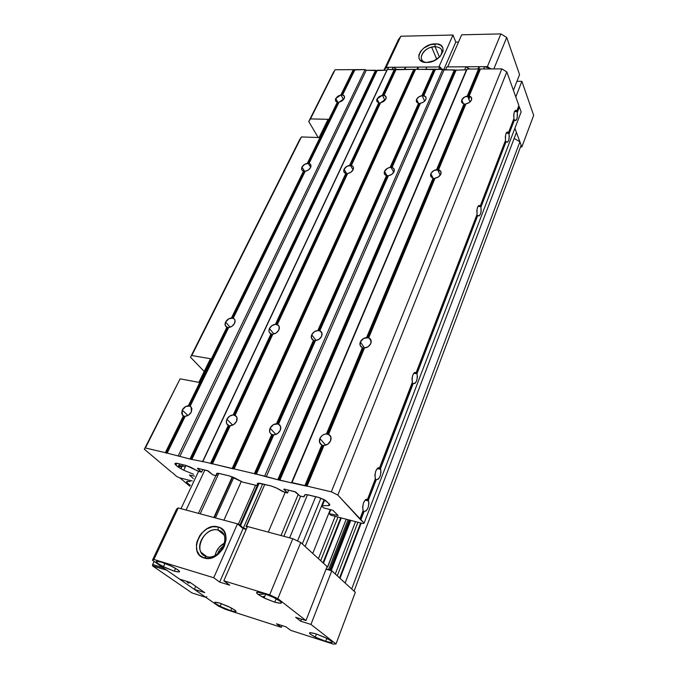 <?xml version="1.0" encoding="UTF-8"?>
<svg xmlns="http://www.w3.org/2000/svg" width="678" height="678" viewBox="0 0 678 678"><rect width="100%" height="100%" fill="white"/><g stroke="black" fill="none" stroke-linecap="round" stroke-linejoin="round"><path stroke-width="1.02" d="M440.056 56.545C443.556 50.672 441.887 47.375 435.047 46.655L435.073 43.884C450.124 43.07 441.497 62.74 426.725 62.461L422.623 61.791L419.818 59.8L419.038 58.401L418.851 55.079L420.496 51.477L423.708 48.13L430.369 44.663L437.234 44.011L440.785 45.316L442.853 47.816L443.107 51.138L440.047 56.554L433.878 60.817L426.725 62.461C411.749 62.969 420.623 43.672 435.073 43.884L435.047 46.655C441.887 47.375 443.556 50.672 440.056 56.545M439.463 57.138L435.047 46.655L439.463 57.138M521.84 146.99L514.899 128.295L521.84 146.99L533.671 115.362L521.84 146.99M488.779 67.495L487.372 66.647L447.692 66.902L487.372 66.647L500.873 33.9L487.372 66.647M438.895 66.961L386.197 67.3L438.895 66.961L452.98 35.019L400.851 36.239L386.197 67.3L400.851 36.239L398.333 39.773L383.951 70.207L398.333 39.773L400.851 36.239L452.98 35.019L438.895 66.961M533.671 115.362L521.882 81.301L515.805 96.954L521.882 81.301L516.933 81.292L521.882 81.301L533.671 115.362M519.56 74.597L513.415 90.293L519.56 74.597L506.695 37.443L493.855 68.927L506.695 37.443L500.873 33.9L461.667 34.815L447.692 66.902L461.667 34.815L500.873 33.9L506.695 37.443L519.56 74.597M458.523 42.036L455.794 42.087L443.717 69.715L455.794 42.087L452.98 35.019L455.794 42.087L458.523 42.036M427.25 62.452C417.106 62.291 420.869 49.596 431.64 47.146L435.047 46.655C423.191 46.443 415.283 62.19 427.25 62.452M328.686 569.376L326.118 569.011L329.847 569.706L349.153 520.136L329.847 569.706L331.339 570.418L350.721 520.526L331.339 570.418L335.288 574.02L355.492 521.713L335.288 574.02L331.076 570.232L328.686 569.376L348 519.848L328.686 569.376M323.457 563.24L341.204 518.153L323.457 563.24L327.533 566.952L323.457 563.24M346.136 519.382L327.533 566.952L326.881 567.062L327.635 567.096L346.136 519.382M337.28 575.834L357.882 522.314L337.28 575.834M339.568 577.919L360.628 523.001L339.568 577.919M340.017 578.334L361.179 523.136L340.017 578.334L345.153 583.021L516.433 132.43L514.899 128.295L516.433 132.43L345.153 583.021L340.017 578.334M351.696 588.979L519.907 141.778L514.161 138.397L519.907 141.778L351.696 588.979L354.052 591.131L521.162 145.16L519.907 141.778L521.162 145.16L354.052 591.131L351.696 588.979M519.704 149.05L521.162 145.16L521.331 147.007M181.001 508.678L198.552 471.38L181.001 508.678L186.103 510.042L204.841 469.99L186.103 510.042L179.653 508.364M387.647 69.478L388.672 67.283L387.647 69.478M176.992 508.797L177.848 508.195L176.992 508.797M392.215 69.453L393.24 67.249L388.672 67.283L393.24 67.249L392.215 69.453M198.459 513.365L215.892 475.583L198.459 513.365M396.944 69.427L393.24 67.249L396.944 69.427M200.188 513.822L218.808 473.388L200.188 513.822L213.85 517.492L232.274 476.846L213.85 517.492L200.188 513.822M404.791 69.385L405.808 67.173L404.13 69.393L405.808 67.173L404.791 69.385M416.953 69.326L417.962 67.097L405.808 67.173L417.962 67.097L416.953 69.326M214.231 517.602L232.63 476.99L214.231 517.602M417.301 69.326L417.962 67.097L417.301 69.326M215.46 517.924L233.757 477.481L215.46 517.924M418.131 69.317L418.131 67.478L418.131 69.317M223.926 520.204L241.215 481.6L223.926 520.204L238.436 524.102L255.555 485.228L238.436 524.102L239.995 524.84L258.293 483.194L239.995 524.84L240.631 525.391L238.436 524.102L223.926 520.204M425.894 69.275L426.903 67.037L425.894 69.275M438.734 69.215L439.725 66.953L426.903 67.037L439.725 66.953L438.734 69.215M440.903 67.656L439.725 66.953L441.242 68.453L440.912 69.198L440.903 67.656L440.225 69.207L440.903 67.656M259.157 483.194L240.631 525.391L259.157 483.194M246.707 527.018L246.072 526.475L264.767 484.423L246.512 526.272L268.293 532.12L285.158 492.414L268.293 532.12L246.512 526.272L245.936 526.314L246.707 527.018M246.309 529.187L243.41 527.933C241.097 526.687 240.165 525.84 240.631 525.391L242.351 527.348L246.309 529.187M446.26 67.622L446.853 66.91L446.26 67.622M445.539 69.919L446.853 66.91L445.539 69.919M464.684 69.826L465.972 66.791L446.853 66.91L465.972 66.791L464.684 69.826M280.997 535.535L298.235 494.338L280.997 535.535M469.761 69.054L465.972 66.791L469.761 69.054M289.642 537.849L283.862 536.298L300.591 496.16L283.862 536.298L289.642 537.849L307.481 494.737L289.642 537.849L291.37 538.366M478.6 69.029L479.575 66.698L477.541 69.012L479.575 66.698L478.6 69.029M483.66 68.978L484.617 66.673L479.575 66.698L484.617 66.673L483.66 68.978M491.372 68.944L484.617 66.673L487.592 67.088L491.372 68.944M302.303 543.942L320.923 498.169L302.303 543.942L305.142 546.527L324.135 499.627L305.142 546.527L302.303 543.942M294.676 539.603L298.871 541.62L294.676 539.603M312.736 553.46L330.305 509.551L312.736 553.46L318.423 558.638L335.085 516.628L318.423 558.638L312.736 553.46M320.702 560.723L337.864 517.314L320.702 560.723M322.999 562.816L340.644 518.009L322.999 562.816M384.231 70.207L385.443 68.224L388.672 67.283M206.358 556.545C220.587 561.392 232.901 533.366 218.189 530.162L218.062 526.95C235.368 530.654 220.884 563.698 204.12 557.986L206.358 556.545L201.078 552.316C195.256 543.086 208.027 526.704 218.189 530.162L223.316 533.917C229.918 542.773 216.875 560.342 206.358 556.545L204.12 557.986L199.629 555.307L196.934 550.68L196.408 544.832L196.993 541.722L199.722 535.73L201.773 533.061L206.832 528.891L212.545 526.738L218.062 526.95L220.486 527.942L224.215 531.544L225.969 536.823L226.011 539.849L224.376 546.121L222.765 549.104L218.257 554.206L215.545 556.113L209.714 558.274L204.12 557.986C187.018 553.595 201.756 521.568 218.062 526.95L218.189 530.162L223.774 534.696L218.189 530.162C204.298 525.56 191.806 552.858 206.358 556.545M265.462 593.996L259.081 594.428L265.462 593.996M261.784 596.742L264.793 596.301M325.694 641.346L326.838 638.329L325.694 641.346L331.644 642.634L332.364 642.168L331.33 640.998L324.821 637.345L315.948 633.862L326.372 638.091C334.415 642.558 334.195 643.642 325.694 641.346L315.27 637.091C307.38 632.718 307.6 631.642 315.948 633.862L310.041 632.616L309.414 633.125L310.524 634.32L316.99 637.922L325.694 641.346M174.297 571.173L175.594 568.35L174.297 571.173L179.356 572.003L179.433 571.207L177.746 569.715L170.28 565.605L161.389 562.121L172.212 566.528C181.162 571.469 181.857 573.012 174.297 571.173L163.432 566.715C154.686 561.901 153.999 560.375 161.389 562.121L156.398 561.35L156.415 562.189L158.177 563.698L165.576 567.749L174.297 571.173M274.776 602.208L276.209 598.725L274.776 602.208L280.921 603.327L281.472 602.632L280.124 601.174L272.709 596.962L263.064 593.208L273.709 597.445C283.548 602.835 283.913 604.429 274.776 602.208L264.115 597.937C254.487 592.674 254.14 591.097 263.064 593.208L256.987 592.148L256.538 592.903L257.987 594.377L265.335 598.521L274.776 602.208M230.74 610.742L231.817 608.225L230.74 610.742L235.749 611.759L236.046 611.192L234.707 609.971L228.13 606.386L219.892 603.14L230.444 607.505C237.792 611.607 237.885 612.683 230.74 610.742L220.181 606.344C212.985 602.344 212.892 601.267 219.892 603.14L214.934 602.166L214.723 602.767L216.121 604.005L222.655 607.547L230.74 610.742M176.611 509.059L178.238 507.932L237.495 523.848L243.071 528.586L246.199 529.433L243.071 528.586L237.495 523.848L178.238 507.932L153.914 559.469L213.739 577.741L237.495 523.848L213.739 577.741L219.672 582.097L243.071 528.586L219.672 582.097L229.698 585.173L223.816 580.817L247.47 526.526L292.811 538.705L300.735 542.519L327.084 566.537L300.735 542.519L292.811 538.705L247.47 526.526L223.816 580.817L269.675 594.826L292.811 538.705L269.675 594.826L277.853 598.649L300.735 542.519L277.853 598.649L305.956 620.548L327.084 566.537L305.956 620.548L295.625 617.302L300.685 621.201L301.498 619.141L300.685 621.201L310.956 624.438L331.779 570.817L355.331 592.292L331.779 570.817L326.042 569.206L331.779 570.817L310.956 624.438L336.008 643.956L355.331 592.292L336.008 643.956L333.288 644.1L290.726 630.37L285.938 626.828L276.497 623.794L281.336 627.345L225.367 609.293L218.443 606.107L194.357 589.377L195.722 586.334L194.357 589.377L204.748 592.657L190.128 582.41L179.594 579.114L152.431 560.24L176.611 509.059L152.431 560.24L153.914 559.469L178.238 507.932L176.611 509.059M282.048 625.574L281.336 627.345L282.048 625.574M179.594 579.114L152.431 560.24L153.914 559.469L213.739 577.741L219.672 582.097L229.698 585.173L223.816 580.817L269.675 594.826L277.853 598.649L305.956 620.548L295.625 617.302L300.685 621.201L310.956 624.438L336.008 643.956L333.288 644.1L290.726 630.37L285.938 626.828L276.497 623.794L281.336 627.345L225.367 609.293L218.443 606.107L194.357 589.377L204.748 592.657L190.128 582.41L179.594 579.114M217.553 553.977C218.748 550.519 220.85 547.79 223.85 545.773C220.85 547.79 218.748 550.519 217.553 553.977M224.681 543.002C219.596 545.654 216.401 549.816 215.087 555.485L216.248 551.799L219.257 547.129L224.681 543.002M224.672 543.019L219.265 547.138L216.257 551.799L215.104 555.477C216.409 549.816 219.596 545.663 224.672 543.019M189.806 486.228L179.975 477.922L192.281 480.99L179.458 477.795L176.611 476.422L172.28 472.558L176.611 476.422L179.458 477.795L192.281 480.99L179.975 477.922L189.806 486.228M190.281 485.228C185.382 482.024 185.323 480.812 190.094 481.609L187.908 481.253L186.501 481.804L188.611 484.177M187.755 582.766L186.764 581.36L188.348 583.046L190.408 582.605L187.755 582.766M206.061 597.394L191.849 592.877L152.745 566.02L152.499 564.944L154.109 561.409L152.652 564.486L152.745 566.02L166.991 570.249M206.824 596.64L205.824 597.335L167.186 570.495L205.824 597.335L191.849 592.877L152.745 566.02L166.966 570.173M163.262 567.766L152.652 564.486L163.262 567.766M278.514 424.157L279.446 424.767C280.87 426.191 281.133 428.047 280.226 430.344L277.548 433.573L273.776 434.869L256.403 474.159L278.751 480.007L455.133 70.173L455.692 70.165L279.378 480.151L305.871 485.999L322.745 445.463L323.389 445.599L306.515 486.151L305.871 485.999L322.745 445.463L321.83 444.971L304.897 485.601L321.83 444.971L319.575 442.361L319.863 438.539C321.262 435.683 323.457 434.14 326.44 433.912L329.474 434.886C331.118 436.352 331.491 438.31 330.601 440.759L327.898 444.098L323.982 445.421L307.066 486.109L331.322 491.838L337.83 495.05L359.925 519.094L363.154 510.492L359.993 518.729L337.83 495.05L506.83 71.91L337.83 495.05L331.322 491.838L501.805 68.885L331.322 491.838L307.066 486.109L323.982 445.421L323.389 445.599L306.515 486.151L307.066 486.109L291.972 482.55L467.117 69.063L291.972 482.55L466.464 69.817L291.447 482.838L279.895 480.109L456.226 69.868L279.895 480.109L278.751 480.007L455.133 70.173L454.362 69.876L277.794 479.617L454.362 69.876L444.065 69.927L266.225 476.88L444.065 69.927L442.827 69.19L264.64 476.1L442.827 69.19L434.971 69.529L423.775 95.7C425.843 96.242 426.521 97.513 425.818 99.497L423.699 101.929L419.902 103.59L392.02 167.508C394.121 168.195 394.782 169.619 394.011 171.78L391.774 174.373L387.858 176.009L319.338 330.856L320.211 330.974C322.058 332.11 322.533 333.864 321.635 336.246L319.118 339.237L314.948 340.78L278.065 424.148L315.499 340.542L278.514 424.157L280.599 426.648L280.226 430.344C278.794 433.123 276.649 434.64 273.776 434.869L255.911 474.21L255.301 474.066L272.632 434.92L273.242 435.047L255.911 474.21L256.403 474.159L273.776 434.869L271.751 434.437L254.36 473.676L255.301 474.066L272.632 434.92L270.446 433.42L269.691 431.928L270.09 428.242C271.514 425.487 273.649 423.987 276.488 423.75L278.514 424.157M314.355 340.687L313.041 340.025C311.261 338.856 310.821 337.11 311.727 334.779L316.075 340.483L311.727 334.779L314.228 331.813L317.829 330.508L386.511 175.585L317.829 330.508L318.745 330.771L387.291 175.975L387.858 176.009L319.338 330.856L318.745 330.771L387.291 175.975L384.443 173.983L384.553 171.297L387.002 175.848L384.553 171.297C385.68 169.161 387.536 167.873 390.13 167.415L390.977 167.652L419.343 103.581L416.538 101.836L416.589 99.395L418.326 103.141L416.589 99.395C417.631 97.42 419.411 96.183 421.936 95.683L422.741 95.903L434.42 69.529L415.572 69.334L234.164 468.913L254.36 473.676L271.751 434.437L270.768 433.767C269.412 432.335 269.183 430.488 270.09 428.242L275.938 434.437L270.09 428.242L273.649 424.496L277.455 424.021L314.355 340.687L314.948 340.78L278.065 424.148L277.455 424.021L314.355 340.687L313.507 340.246L276.488 423.75L313.507 340.246L311.439 338.085L311.727 334.779C313.041 332.262 315.075 330.839 317.829 330.508L319.804 330.796L388.401 175.687L319.804 330.796L321.897 332.932L321.635 336.246C320.321 338.788 318.27 340.22 315.499 340.542L314.38 340.703M229.164 425.767L227.291 424.555C226.121 423.174 225.994 421.419 226.901 419.318L229.545 416.199L233.147 414.936L270.988 333.83L233.147 414.936L234.088 415.199L271.81 334.262L272.378 334.347L234.664 415.317L234.088 415.199L271.81 334.262L269.352 332.415L268.937 330.991L269.446 328.533L273.878 333.974L269.446 328.533C270.776 326.076 272.759 324.686 275.404 324.364L276.302 324.618L346.594 173.788L343.907 171.848L344.093 169.22L346.797 173.856L344.093 169.22C345.238 167.144 347.06 165.873 349.56 165.424L350.382 165.661L379.561 103.039L376.909 101.336L377.027 98.946L378.943 102.742L377.027 98.946L382.265 95.318L383.062 95.539L395.088 69.732L387.367 69.478L202.849 461.532L210.561 463.345L228.308 425.309L210.561 463.345L211.477 463.718L229.164 425.767L226.681 423.657L226.35 421.148L226.901 419.318L232.707 425.114L226.901 419.318C228.35 416.639 230.427 415.173 233.147 414.936L236.046 416.012C237.275 417.377 237.436 419.148 236.52 421.301L233.876 424.445L230.24 425.708L212.502 463.803L233.096 468.82L414.546 69.631L415.08 69.631L234.164 468.913L415.572 69.334L233.698 468.964L233.096 468.82L414.546 69.631L413.783 69.342L232.173 468.447L413.783 69.342L395.613 69.724L384.028 95.335C385.994 95.869 386.604 97.107 385.867 99.047L383.756 101.42L380.095 103.048L351.365 165.517C353.348 166.186 353.941 167.576 353.128 169.686L350.907 172.22L347.136 173.822L276.87 324.703L277.76 324.864C279.421 325.974 279.785 327.66 278.87 329.923L276.378 332.839L272.378 334.347L234.664 415.317L272.878 334.118L235.071 415.326L236.986 417.724L236.52 421.301C235.08 424.004 232.986 425.479 230.24 425.708L212.061 463.862L211.477 463.718L229.164 425.767L229.74 425.894L212.061 463.862L230.24 425.708L229.189 425.784M271.81 334.262L270.454 333.568C268.869 332.423 268.53 330.745 269.446 328.533L271.929 325.643L275.404 324.364L345.831 173.407L275.404 324.364L276.302 324.618L346.594 173.788L347.136 173.822L276.87 324.703L276.302 324.618L276.853 324.703M419.343 103.581L419.902 103.59L391.545 167.678L392.706 167.746L394.104 169.085L394.011 171.78C392.884 173.932 391.02 175.229 388.401 175.687L386.511 175.585C384.418 174.882 383.765 173.449 384.553 171.297L387.57 168.237L390.13 167.415L391.528 167.686L390.977 167.652L419.343 103.581L418.597 103.209L390.13 167.415L418.597 103.209C416.538 102.641 415.868 101.369 416.589 99.395L418.699 96.979L421.936 95.683L433.657 69.241L421.936 95.683L422.741 95.903L434.42 69.529L434.971 69.529L423.301 95.912L422.741 95.903L423.284 95.92M346.594 173.788L345.831 173.407C343.856 172.721 343.28 171.322 344.093 169.22L347.077 166.237L350.382 165.661L379.561 103.039L378.833 102.683L349.56 165.424L378.833 102.683C376.883 102.124 376.282 100.886 377.027 98.946L379.129 96.59L382.265 95.318L394.333 69.444L382.265 95.318L383.062 95.539L395.088 69.732L395.613 69.724L383.587 95.547L383.062 95.539L384.028 95.335L396.088 69.436L384.028 95.335L385.968 96.657L385.867 99.047L380.604 102.7L351.365 165.517L380.095 103.048L350.924 165.686L350.382 165.661L351.365 165.517L353.001 166.525L353.475 167.652L353.128 169.686C351.992 171.78 350.162 173.051 347.644 173.5L277.294 324.635L347.644 173.5L346.619 173.797M322.745 445.463L320.889 444.37C319.304 442.878 318.965 440.937 319.863 438.539L325.686 445.166L319.863 438.539L321.703 435.92L323.474 434.674L325.448 434.005L327.432 434.191L363.281 348.077L363.908 348.178L328.076 434.318L328.584 434.344L364.501 347.941L360.332 341.966C361.62 339.364 363.705 337.898 366.595 337.576L369.027 338.017C371.078 339.178 371.671 341.009 370.807 343.517L368.264 346.602L363.908 348.178L328.076 434.318L327.432 434.191L363.281 348.077L362.408 347.619L326.44 433.912L362.408 347.619L360.154 345.382L360.332 341.966L363.739 338.373L367.544 337.839L433.878 178.483L434.479 178.517L368.171 337.932L368.688 337.881L435.064 178.187L367.891 337.932L433.878 178.483L433.072 178.077L366.595 337.576L433.072 178.077L430.844 176.433L430.861 173.67C431.962 171.483 433.861 170.153 436.573 169.686L438.564 169.78C440.793 170.492 441.539 171.958 440.81 174.178L438.556 176.839L435.064 178.187L368.688 337.881L370.959 340.093L370.807 343.517C369.518 346.144 367.417 347.619 364.501 347.941L328.584 434.344L330.864 436.929L330.601 440.759C329.194 443.641 326.991 445.2 323.982 445.421L322.77 445.471M433.878 178.483L433.072 178.077C430.852 177.348 430.115 175.882 430.861 173.67L432.996 178.06L430.861 173.67L431.242 172.949L433.92 170.534L437.437 169.932L464.803 104.192L465.388 104.2L438.564 169.78L465.972 103.836L437.768 169.992L464.803 104.192L464.032 103.81L436.573 169.686L464.032 103.81L463.32 103.607L461.777 99.903C462.794 97.878 464.625 96.615 467.252 96.098L468.642 96.344M468.659 96.335L468.074 96.327L479.329 69.309L479.905 69.3L468.659 96.335L480.456 68.995L469.184 96.115C471.371 96.674 472.134 97.971 471.473 100.005L469.337 102.497L465.972 103.836L438.564 169.78L440.81 171.407L440.81 174.178C439.708 176.382 437.802 177.721 435.064 178.187L433.903 178.492M184.221 416.309L183.399 415.86L165.33 452.675L166.22 453.04L184.221 416.309L184.772 416.428L166.771 453.167L166.22 453.04L184.221 416.309L182.34 415.012L182.238 410.08L185.696 406.546L189.238 406.08L227.715 327.601L226.316 326.855C224.926 325.737 224.689 324.135 225.613 322.05L228.884 318.745L232.308 318.236L304.236 171.509L303.498 171.136C301.634 170.466 301.125 169.11 301.981 167.059L304.93 164.152L308.126 163.584L338.076 102.488L337.364 102.132C335.525 101.59 334.991 100.378 335.771 98.488L337.856 96.183L340.898 94.937L353.306 69.656L335.11 69.749L310.465 118.904L328.076 119.311L319.126 137.541L301.413 136.939L191.798 355.526L210.46 358.73L198.857 382.358L180.102 378.841L145.431 447.98L165.33 452.675L183.399 415.86L181.67 413.529L182.238 410.08L187.942 415.487L182.238 410.08C183.696 407.486 185.73 406.063 188.331 405.817L226.918 327.186L225.155 325.16L225.613 322.05L230.079 327.194L225.613 322.05C226.961 319.669 228.901 318.313 231.427 317.99L303.498 171.136L301.71 169.619L301.981 167.059L304.786 171.517L301.981 167.059C303.142 165.034 304.914 163.796 307.32 163.356L337.364 102.132L335.576 100.819L335.771 98.488L337.924 102.412L335.771 98.488L340.898 94.937L342.585 94.954C344.432 95.479 344.975 96.683 344.204 98.581L342.11 100.903L338.585 102.488L309.041 163.44C310.914 164.093 311.431 165.449 310.592 167.5L308.38 169.975L304.753 171.542L232.842 318.321L233.757 318.524C235.215 319.618 235.486 321.236 234.554 323.372L232.088 326.203L228.249 327.686L189.789 406.19L191.162 406.961L191.349 411.961L188.721 415.004L185.221 416.25L167.169 453.107L190.916 459.26L376.298 70.537L376.815 70.529L191.484 459.387L202.849 461.532L387.367 69.478L202.476 461.828L386.841 70.198L377.273 70.241L191.908 459.337L377.273 70.241L191.484 459.387L190.916 459.26L376.298 70.537L375.561 70.249L190.018 458.887L375.561 70.249L366.281 70.292L179.797 456.472L366.281 70.292L365.078 69.588L178.263 455.726L365.078 69.588L354.535 69.927L342.178 95.157L354.975 69.648L342.585 94.954L344.39 96.251L344.204 98.581L339.059 102.149L309.041 163.44L338.585 102.488L308.49 163.644M304.236 171.509L303.498 171.136L231.427 317.99L232.308 318.236L304.236 171.509L304.753 171.542L232.69 318.329M189.789 406.19L228.706 327.449L226.918 327.186L188.331 405.817L189.238 406.08L227.715 327.601L228.249 327.686L189.645 406.181M416.156 372.875L417.046 373.773C417.673 380.053 416.385 383.324 413.19 383.579L412.258 383.019L379.561 468.023L380.689 469.345C381.129 475.609 379.663 479.058 376.282 479.685L375.281 479.16L367.459 499.508L368.654 500.957C369.035 507.22 367.51 510.737 364.069 511.492L363.044 510.983L359.925 519.094L363.044 510.983L360.154 519.255L360.916 519.712L364.069 511.492L363.272 511.144L359.925 519.094L364.111 523.128L362.857 523.552L330.678 515.161L329.203 513.661L338.153 515.517L332.83 510.288L323.508 507.881L322.067 506.415L322.27 505.813L328.483 505.568L329.203 503.779L328.483 505.568L329.754 505.025L329.686 504.449L325.72 500.567L319.219 497.576L306.956 494.66L304.905 494.779L304.159 496.643L302.863 496.711L299.896 495.991L294.727 491.635L283.989 489.084L287.506 492.982L282.633 491.525L276.209 487.855L270.954 485.914L258.36 483.185L257.352 483.778L257.225 485.262L256.047 485.355L242.631 482.092L234.342 477.753L229.257 475.871L218.35 473.32L216.672 473.49L216.536 475.397L215.46 475.507L212.79 474.854L207.315 470.583L197.476 468.329L201.612 472.142L196.993 470.71L190.806 467.252L185.899 465.43L176.865 463.294L175.949 465.201C174.153 463.455 174.788 462.888 177.865 463.489L185.899 465.43L198.993 471.507L201.612 472.142L202.849 469.515L201.612 472.142L197.612 468.617L197.968 468.337L208.316 470.981L212.79 474.854L216.257 475.6L217.511 473.278L216.536 475.397L216.468 473.905C216.519 473.202 217.604 473.091 219.714 473.575L229.257 475.871L242.631 482.092L256.521 485.44L257.225 485.262L258.123 483.211L257.225 485.262L257.352 483.778C257.513 483.083 258.699 482.99 260.928 483.499L270.954 485.914L276.844 488.177L284.591 492.279L287.506 492.982L288.692 490.186L287.506 492.982L283.845 489.406L284.345 489.135L295.701 492.008L299.896 495.991L303.769 496.83L304.541 495.177C304.82 494.491 306.134 494.415 308.498 494.948L317.906 497.22L323.753 499.432L329.135 503.712C330.169 504.847 329.949 505.466 328.483 505.568L322.27 505.813L324.652 499.915L322.067 506.415L323.508 507.881L332.915 510.331L338.153 515.517L329.203 513.661L330.796 509.678L329.203 513.661L330.678 515.161L362.857 523.552L364.111 523.128L521.153 111.895L364.111 523.128L360.916 519.712L364.069 511.492L366.137 510.915L368.035 507.847L368.908 503.678L368.383 500.254L376.282 479.685L375.502 479.329L367.671 499.694L368.383 500.254L376.282 479.685L378.282 479.227L380.112 476.295L380.968 472.202L380.468 468.778L413.19 383.579L412.461 383.197L379.773 468.21L380.468 468.778L413.19 383.579L414.97 383.468L416.623 380.909L417.419 377.07L417.004 373.646L477.71 215.545L476.897 214.934L416.123 372.722L476.897 214.934L416.351 373.078L417.004 373.646L477.71 215.545L477.075 215.129L416.351 373.078L414.402 372.595L416.156 372.875M366.256 499.228L367.459 499.508L375.409 478.643L367.671 499.694L366.256 499.228M378.205 467.735L379.561 468.023L412.258 383.019L379.773 468.21L378.205 467.735M480.177 206.417L480.914 207.197C481.405 213.409 480.338 216.189 477.71 215.545L479.143 215.96L480.516 214.011L481.21 210.578L480.914 207.197L506.085 141.668L505.313 141.041L480.304 205.849L505.551 140.278L480.16 206.231L505.474 141.244L480.338 206.629L480.914 207.197L506.085 141.668L505.474 141.244L480.338 206.629L478.049 206.273L480.177 206.417M508.33 133.193L509.034 133.981C509.432 140.117 508.449 142.685 506.085 141.668L507.373 142.287L508.619 140.583L509.271 137.329L509.034 133.981L514.449 119.879L513.695 119.243L508.33 132.99L513.856 119.455L508.483 133.413L509.034 133.981L514.449 119.879L513.856 119.455L508.483 133.413L506.178 133.134L508.33 133.193M516.636 111.599L517.331 112.387C517.695 118.497 516.738 120.998 514.449 119.879L515.043 120.514L516.026 120.353L517.145 118.218L517.331 112.387L519.399 106.988L517.331 112.387L516.619 111.472L518.687 106.277L516.636 111.599L514.483 111.556L516.636 111.599M518.662 106.175L516.789 111.811L518.84 106.488L519.399 106.988L518.662 106.175M516.746 111.099L518.89 105.582L516.755 111.116L514.746 111.065M508.398 132.812L506.39 132.752M333.33 72.529L308.744 121.532L335.11 69.749L333.33 72.529L335.11 69.749L353.306 69.656L340.898 94.937L341.67 95.157L354.035 69.936L354.535 69.927L341.958 95.208L354.035 69.936L353.306 69.656L365.078 69.588L366.281 70.292L376.587 70.588L386.841 70.198L387.367 69.478L435.479 69.232L423.775 95.7L435.479 69.232L455.692 70.165L279.378 480.151L264.64 476.1L202.849 461.532L191.247 459.362L167.169 453.107L185.221 416.25L167.169 453.107L145.431 447.98L180.102 378.841L144.329 449.217L180.102 378.841L198.857 382.358L210.46 358.73L191.798 355.526L301.413 136.939L190.493 357.213L299.718 139.507L301.413 136.939L319.126 137.541L328.076 119.311L310.465 118.904L308.744 121.532L333.33 72.529M318.185 137.507L308.744 121.532L318.185 137.507M204.205 371.459L190.493 357.213L204.205 371.459M194.561 476.134L189.433 474.973L194.561 476.134M186.009 465.455L183.73 470.227L193.552 474.261L183.73 470.227L178.043 466.998L179.543 463.896L178.043 466.998L183.73 470.227L186.009 465.455M171.526 472.134L144.329 449.217L171.526 472.134M176.873 463.294L175.949 465.201L178.043 466.998L175.026 464.15L175.051 463.455L176.865 463.294M276.87 324.703L278.505 325.448L279.226 326.703L278.87 329.923C277.539 332.398 275.539 333.796 272.878 334.118L271.836 334.279M423.301 95.912L425.504 96.573L426.123 98.2L425.818 99.497C424.775 101.48 422.987 102.725 420.445 103.234L392.02 167.508L420.445 103.234L419.368 103.59M338.076 102.488L337.364 102.132L307.32 163.356L308.126 163.584L338.076 102.488L338.585 102.488L338.102 102.497M308.643 163.61L309.651 163.669L310.838 164.94L310.592 167.5C309.431 169.551 307.642 170.788 305.227 171.229L233.215 318.253L305.227 171.229L304.261 171.526M232.842 318.321L234.351 319.033L234.995 320.253L234.554 323.372C233.207 325.771 231.257 327.135 228.706 327.449L190.145 406.19L191.899 408.503L191.349 411.961C189.882 414.58 187.84 416.004 185.221 416.25L184.246 416.326M416.241 372.476L477.109 214.214L416.241 372.476L414.47 372.544L412.792 375.095L411.987 378.977L412.419 382.417L379.519 467.896L412.351 382.239C411.758 375.909 413.055 372.654 416.241 372.476M189.569 475.253L193.416 478.566L189.569 475.253M508.508 132.591L513.932 118.481L508.508 132.591L507.22 131.939L505.958 133.634L505.305 136.914L505.551 140.278C505.152 134.091 506.135 131.524 508.508 132.591M521.153 111.895L519.399 106.988L521.153 111.895M477.109 214.214L476.812 210.816L477.515 207.358L478.897 205.417L480.321 205.866C477.693 205.171 476.626 207.96 477.109 214.214M513.932 118.481L513.704 115.116L514.348 111.895L515.568 110.268L516.814 110.972C514.526 109.811 513.56 112.311 513.932 118.481M518.89 105.582L506.83 71.91L501.805 68.885L480.456 68.995L469.184 96.115L471.405 97.505L471.473 100.005C470.456 102.039 468.625 103.319 465.972 103.836L465.032 104.259L464.032 103.81C461.854 103.234 461.099 101.929 461.777 99.903L464.676 96.954L468.074 96.327L479.329 69.309L478.541 69.003L467.252 96.098L478.541 69.003L467.117 69.063L466.464 69.817L455.692 70.165L466.464 69.817L467.117 69.063L501.805 68.885L506.83 71.91L518.89 105.582M363.154 510.492L362.62 507.051L363.51 502.839L365.425 499.771L367.484 499.237C364.061 499.906 362.518 503.407 362.874 509.737L363.154 510.492M375.409 478.643L374.892 475.202L375.765 471.066L377.621 468.134L379.612 467.727C376.248 468.261 374.764 471.693 375.171 478.015L375.409 478.643M463.32 103.607L461.82 102.403L461.777 99.903L463.32 103.607M346.212 172.848L345.924 173.458L346.212 172.848M469.337 96.14L468.447 98.276M438.717 169.822L438.234 170.983M470.083 96.378L468.871 99.302M439.471 170.119L438.7 171.975M178.424 466.227L181.738 467.023M363.281 348.077L362.001 347.441C360.01 346.246 359.459 344.424 360.332 341.966L364.518 347.933L363.306 348.094M436.776 59.249L431.64 47.146M350.162 520.39L330.83 570.096M243.41 527.933L262.657 483.914M315.694 496.686L297.574 540.934M221.35 603.632L220.181 606.344M265.708 594.081L264.115 597.937M164.991 563.367L163.432 566.715M316.448 634.023L315.27 637.091M206.815 556.672L201.078 552.316M152.516 565.698L166.534 570.037M279.446 424.767L279.938 425.309M320.211 330.974L322.016 333.398M279.217 326.686L277.76 324.864M422.208 95.742L424.665 101.132M384.96 100.378L382.468 95.361M391.282 167.712L393.723 172.331M353.052 169.856L350.679 165.72M330.491 436.073L329.474 434.886M371.205 341.195L369.027 338.017M437.759 169.992L440.242 175.195M467.6 96.183L469.973 102.005M343.526 99.624L341 94.962M310.677 167.305L308.414 163.644M234.842 319.796L233.757 318.524M413.783 373.247L417.046 373.773M365.086 500.118L368.654 500.957M377.171 468.583L380.689 469.345M182.857 464.693L180.857 468.862M383.214 95.581L382.909 96.251M480.168 206.409L478.049 206.273M185.357 466.82L178.89 465.252M176.238 464.616L175.144 464.345M182.975 415.606L182.34 415.012"/></g></svg>
